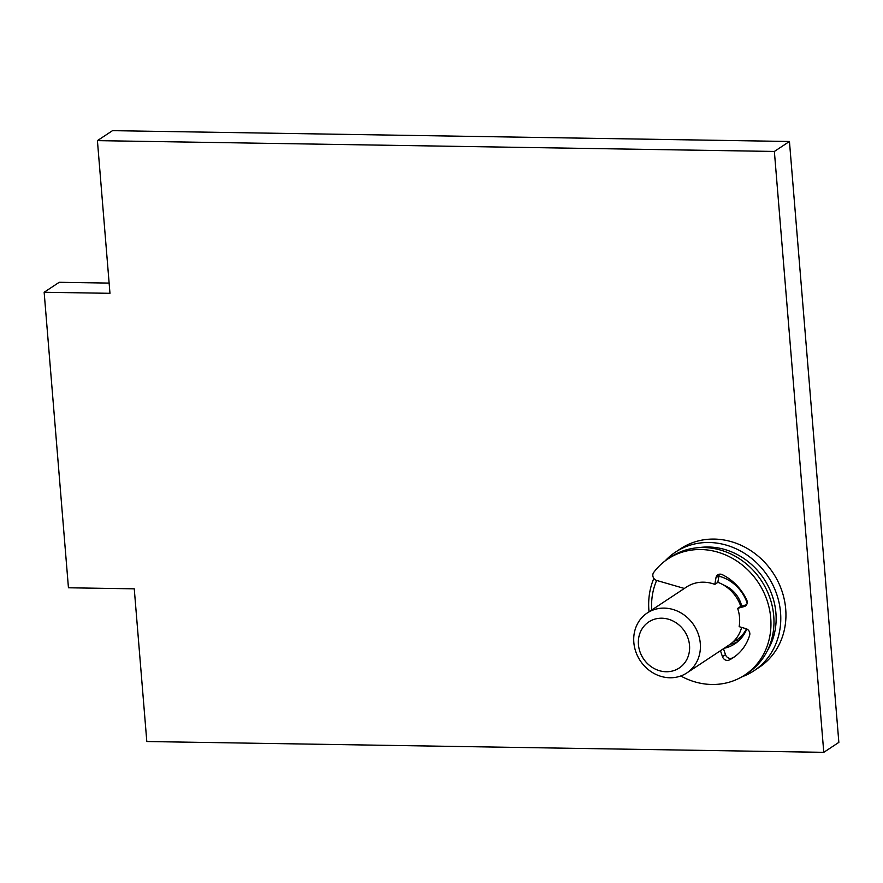 <?xml version="1.0" encoding="UTF-8"?>
<svg xmlns="http://www.w3.org/2000/svg" width="883" height="883" viewBox="0 0 883 883"><rect width="100%" height="100%" fill="white"/><g stroke="black" fill="none" stroke-linecap="round" stroke-linejoin="round"><path stroke-width="1.32" d="M823.773 752.338L146.81 741.521L134.26 588.829L68.444 587.78L44.15 292.262L109.967 293.311L97.417 140.629L774.369 151.446L823.773 752.338L838.85 742.371L789.446 141.479L774.369 151.446M741.72 676.908A71.137 63.719 -123.5 0 0 753.95 670.782L759.115 667.371A71.137 63.719 -123.5 0 0 781.698 590.33A71.137 63.719 -123.5 0 0 714.215 539.083A71.137 63.719 -123.5 0 0 680.661 548.685L675.506 552.096A71.137 63.719 -123.5 0 0 665.076 560.948M97.417 140.629L112.494 130.662L789.446 141.479M44.15 292.262L59.227 282.295L109.128 283.09M753.95 670.782A71.137 63.719 -123.5 0 0 776.532 593.74A71.137 63.719 -123.5 0 0 709.06 542.493A71.137 63.719 -123.5 0 0 675.506 552.096M653.85 578.387A71.137 63.719 -123.5 0 0 649.038 611.798M767.195 651.047A67.064 60.077 -123.5 0 0 766.72 583.387A67.064 60.077 -123.5 0 0 708.508 547.007A67.064 60.077 -123.5 0 0 698.861 547.648M656.643 580.429A67.064 60.077 -123.5 0 0 651.731 610.021M718.917 576.18A38.112 34.128 56.5 0 1 747.173 603.155M746.775 628.983A38.112 34.128 56.5 0 1 734.866 643.806A38.112 34.128 56.5 0 1 724.159 648.265M737.769 641.643A38.112 34.128 56.5 0 1 730.142 644.292M739.115 640.429A43.697 39.139 56.5 0 1 738.453 640.429A43.697 39.139 56.5 0 1 736.091 640.318M746.488 628.851A35.872 32.13 56.5 0 1 736.543 640.032A35.872 32.13 56.5 0 1 732.846 642.096M723.464 584.976A27.737 24.845 56.5 0 1 741.709 606.058M717.857 582.294A35.927 32.174 56.5 0 1 740.793 606.389M741.643 627.405A35.927 32.174 56.5 0 1 729.259 644.899L686.875 672.912A35.927 32.174 56.5 0 1 669.932 677.769A35.927 32.174 -123.5 0 1 635.859 651.886A35.927 32.174 -123.5 0 1 647.261 612.979A35.927 32.174 -123.5 0 1 664.204 608.122A35.927 32.174 56.5 0 1 698.276 634.005A35.927 32.174 56.5 0 1 686.875 672.912M720.462 650.716L722.471 656.687A5.077 4.547 56.5 0 0 729.303 659.965A48.775 43.686 -123.5 0 0 733.21 657.692A48.775 43.686 -123.5 0 0 749.645 635.307A5.077 4.547 56.5 0 0 745.958 628.663L740.395 627.051A10.166 9.106 56.5 0 1 739.148 626.599A35.927 32.174 -123.5 0 0 737.658 608.431A10.166 9.106 56.5 0 1 738.828 608.023L744.137 606.577A5.077 4.547 56.5 0 0 746.742 600.032A48.775 43.686 -123.5 0 0 722.294 574.656A5.077 4.547 56.5 0 0 715.981 577.725L714.822 584.391A35.927 32.174 -123.5 0 0 703.453 582.184A35.927 32.174 -123.5 0 0 686.51 587.029L647.261 612.979M684.347 588.464L656.709 580.451A5.077 4.547 -123.5 0 1 653.696 572.46A69.614 62.351 56.5 0 1 667.934 558.928A69.614 62.351 56.5 0 1 758.331 582.625A69.614 62.351 56.5 0 1 744.7 675.076A69.614 62.351 56.5 0 1 680.771 675.981M719.568 574.182A5.077 4.547 -123.5 0 0 718.994 575.727L717.835 582.405L714.822 584.391M737.658 608.431L740.671 606.444A10.166 9.106 56.5 0 1 741.841 606.025L746.588 604.745M723.475 648.718L725.495 654.7A5.077 4.547 -123.5 0 0 732.316 657.967A48.775 43.686 -123.5 0 0 734.7 656.665M667.934 558.928L670.948 556.941A69.614 62.351 56.5 0 1 761.345 580.628A69.614 62.351 56.5 0 1 747.713 673.078L744.7 675.076M661.786 618.21A27.616 24.735 56.5 0 1 689.535 645.385A27.616 24.735 56.5 0 1 666.19 671.742A27.616 24.735 -123.5 0 1 638.442 644.568A27.616 24.735 -123.5 0 1 661.786 618.21M715.981 577.725L718.994 575.727M744.137 606.577L746.301 605.153M738.828 608.023L741.841 606.025M722.471 656.687L725.495 654.7M729.303 659.965L732.316 657.967M743.243 635.594L736.543 640.032"/></g></svg>
